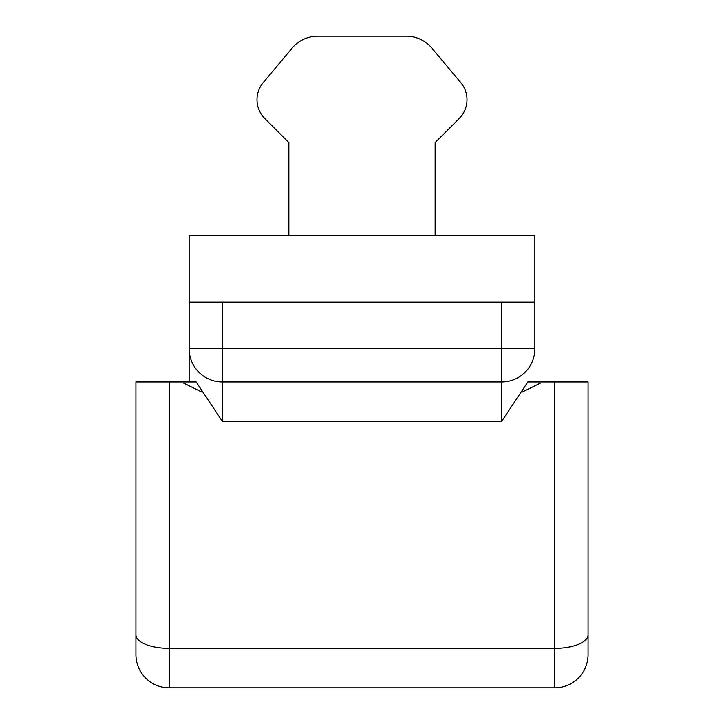 <?xml version="1.0" encoding="UTF-8"?>
<svg xmlns="http://www.w3.org/2000/svg" width="724" height="724" viewBox="0 0 724 724"><rect width="100%" height="100%" fill="white"/><g stroke="black" fill="none" stroke-linecap="round" stroke-linejoin="round"><path stroke-width="1.09" d="M534.873 348.706A33.241 33.241 0 0 1 501.632 381.946A33.241 33.241 -0 0 0 534.873 348.706A33.241 33.241 0 0 1 501.632 381.946A33.241 33.241 -0 0 0 534.873 348.706L534.873 235.671L435.142 235.671L435.142 142.583L459.215 118.51A26.598 26.598 0 0 0 460.781 82.608L431.803 48.074A33.241 33.241 0 0 0 406.336 36.2L317.664 36.2A33.241 33.241 0 0 0 292.197 48.074L263.219 82.608A26.598 26.598 0 0 0 264.785 118.51L288.858 142.583L288.858 235.671L189.127 235.671L189.127 381.946L189.127 302.161L534.873 302.161L534.873 348.706L222.368 348.706L222.368 302.161M554.819 381.946L554.819 687.8A33.241 33.241 90 0 0 588.069 654.559L588.069 381.946L527.832 381.946L501.632 421.395L501.632 381.946L222.368 381.946L222.368 421.395L196.168 381.946L135.931 381.946L135.931 634.83A33.241 13.521 0 0 0 169.181 648.351L169.181 381.946M222.368 381.946A33.241 33.241 53.5 0 1 189.127 348.706L222.368 348.706L222.368 381.946A33.241 33.241 0 0 1 189.127 348.706A33.241 33.241 0 0 0 222.368 381.946L501.632 381.946L501.632 302.161M522.375 391.983L540.439 383.077M183.561 383.077L201.625 391.946M588.069 654.559A33.241 33.241 90 0 1 554.819 687.8L169.181 687.8A33.241 33.241 66.8 0 1 135.931 654.559L135.931 634.83M288.858 235.671L435.142 235.671M588.069 634.83A33.241 13.521 180 0 1 554.819 648.351L169.181 648.351L169.181 687.8A33.241 33.241 66.8 0 1 135.931 654.559M501.632 421.395L222.368 421.395"/></g></svg>
